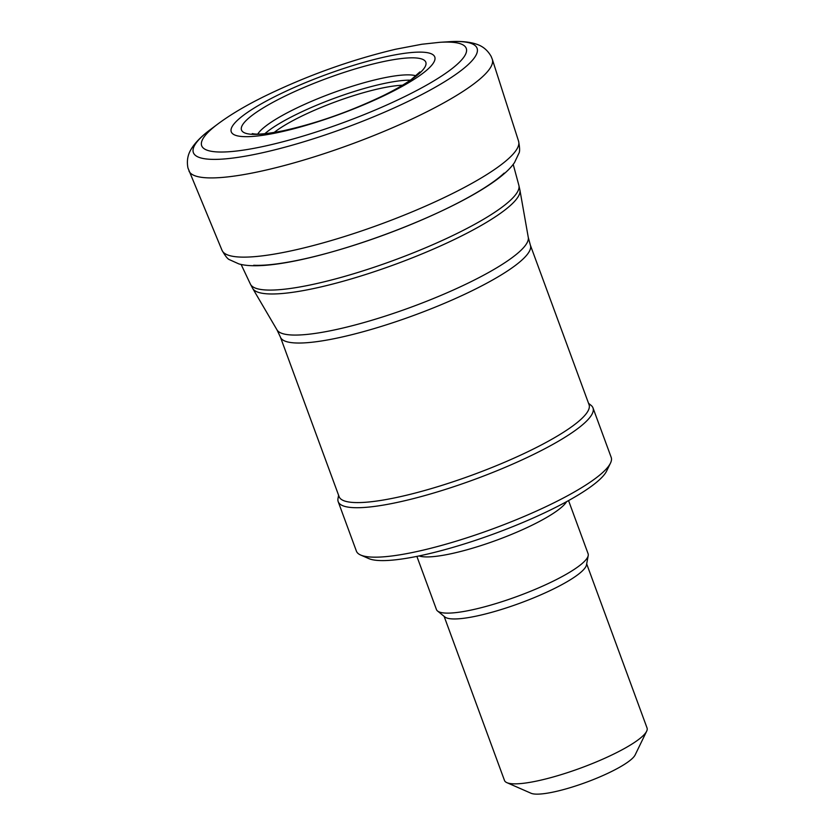 <?xml version="1.0" encoding="UTF-8"?>
<svg xmlns="http://www.w3.org/2000/svg" width="835" height="835" viewBox="0 0 835 835"><rect width="100%" height="100%" fill="white"/><g stroke="black" fill="none" stroke-linecap="round" stroke-linejoin="round"><path stroke-width="1.25" d="M444.116 616.355L504.486 780.454A75.954 14.675 -20.2 0 0 506.887 782.656L531.039 793.25A56.561 10.928 -20.2 0 0 586.118 782.343A56.561 10.928 -20.2 0 0 635.132 754.955L646.655 731.22A75.954 14.675 -20.2 0 0 647.052 727.995L586.681 563.896M506.887 782.656A75.954 14.675 -20.2 0 0 580.836 768.002A75.954 14.675 -20.2 0 0 646.655 731.22M416.884 556.381L436.434 609.508A80.807 15.614 -20.2 0 0 437.53 610.99L444.867 616.961A75.954 14.675 -20.2 0 0 520.174 603.11A75.954 14.675 -20.2 0 0 586.504 564.846L588.216 555.557A80.807 15.614 -20.2 0 0 588.091 553.709L568.552 500.582M437.53 610.99A80.807 15.614 -20.2 0 0 517.658 596.263A80.807 15.614 -20.2 0 0 588.216 555.557M419.034 555.943A80.807 15.614 -20.2 0 0 496.982 540.068A80.807 15.614 -20.2 0 0 566.631 501.637M338.603 495.259L337.998 498.547A135.75 26.229 -20.2 0 0 338.196 501.658L356.388 551.1A135.75 26.229 -20.2 0 0 360.668 555.035L368.726 558.563A129.289 24.987 -20.2 0 0 494.612 533.628A129.289 24.987 -20.2 0 0 606.638 471.023L610.479 463.122A135.75 26.229 -20.2 0 0 611.189 457.35L592.996 407.908A135.75 26.229 -20.2 0 0 591.138 405.413L588.55 403.295M360.668 555.035A135.75 26.229 -20.2 0 0 492.848 528.847A135.75 26.229 -20.2 0 0 610.479 463.122M338.196 501.658A135.75 26.229 -20.2 0 0 474.656 479.394A135.75 26.229 -20.2 0 0 592.996 407.908M339.104 496.637A133.162 25.728 -20.2 0 0 472.965 474.802A133.162 25.728 -20.2 0 0 589.051 404.672L530.35 245.114A133.162 25.728 -20.2 0 1 414.264 315.244A133.162 25.728 -20.2 0 1 280.403 337.079L339.104 496.637M280.403 337.079L277.011 329.898A133.955 25.885 -20.2 0 0 411.269 307.123A133.955 25.885 -20.2 0 0 528.284 237.443L530.35 245.114M277.011 329.898L252.713 288.472A142.451 27.524 -20.2 0 0 395.498 264.257A142.451 27.524 -20.2 0 0 519.934 190.161L528.284 237.443M252.713 288.472L250.416 284.13A143.046 27.639 -20.2 0 0 394.026 260.238A143.046 27.639 -20.2 0 0 518.869 185.36L519.934 190.161M410.371 80.16A86.725 16.763 -20.2 0 0 293.899 115.637A86.725 16.763 -20.2 0 0 264.862 133.694M402.501 85.233A79.315 15.322 -20.2 0 0 298.648 117.651A79.315 15.322 -20.2 0 0 274.141 132.462M257.733 134.08A86.903 16.794 159.8 0 1 282.606 115.314A86.903 16.794 159.8 0 1 384.319 77.78A86.903 16.794 159.8 0 1 416.049 75.839M390.853 60.13A98.165 18.965 159.8 0 1 401.698 85.775A98.165 18.965 159.8 0 1 266.302 133.652A98.165 18.965 159.8 0 1 275.613 100.889A98.165 18.965 159.8 0 1 390.853 60.13M398.733 54.212A108.414 20.948 159.8 0 1 405.904 84.293A108.414 20.948 159.8 0 1 256.428 136.095A108.414 20.948 159.8 0 1 271.511 98.311A108.414 20.948 159.8 0 1 398.733 54.212M217.935 123.935C228.529 116.075 241.252 108.279 256.094 100.565L262.701 97.194C305.787 76.068 350.074 60.089 395.571 49.255L421.821 44.255L439.784 42.314A140.948 27.231 159.8 0 1 427.854 84.408A140.948 27.231 159.8 0 1 254.289 148.275A140.948 27.231 159.8 0 1 217.935 123.935L210.858 129.227C202.759 135.166 196.653 141.094 192.541 147.012C190.61 150.049 185.787 156.521 187.948 167.971L221.995 250.249C225.262 256.042 227.798 259.194 229.583 259.727L238.831 263.891C288.566 278.295 486.481 205.264 514.579 162.439L518.911 153.275C519.934 151.709 519.819 147.659 518.556 141.136A158.003 30.53 159.8 0 1 380.75 224.166A158.003 30.53 159.8 0 1 221.995 250.249M439.784 42.314L448.593 41.75A151.135 29.204 159.8 0 1 435.922 86.871A151.135 29.204 159.8 0 1 249.738 155.373A151.135 29.204 159.8 0 1 210.848 129.227M448.593 41.75C458.613 41.03 467.109 41.593 474.071 43.43C477.505 44.485 485.375 46.29 491.157 56.415L492.337 59.379A161.625 31.229 159.8 0 1 351.326 144.194A161.625 31.229 159.8 0 1 188.971 170.987M504.173 173.095A146.709 28.348 159.8 0 1 384.643 234.75A146.709 28.348 159.8 0 1 253.663 265.269M518.869 185.36L513.191 164.328M250.416 284.13L241.106 264.434M419.901 71.904L411.415 79.419C404.61 84.293 395.268 89.679 383.38 95.576C349.489 111.806 315.922 123.57 282.679 130.876C268.473 133.621 258.85 134.633 253.809 133.882L252.254 133.59M492.337 59.379L518.556 141.136"/></g></svg>
